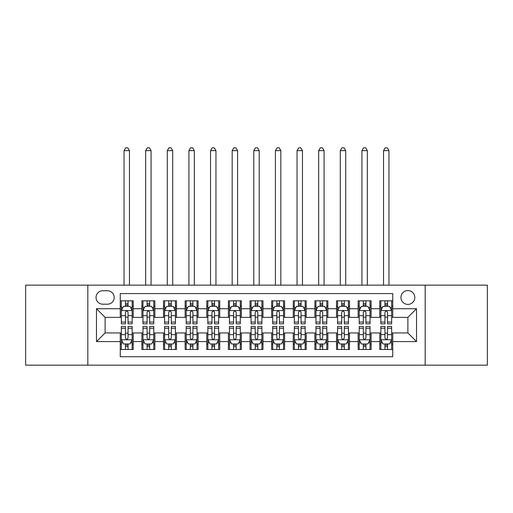 <?xml version="1.0" encoding="UTF-8"?>
<svg xmlns="http://www.w3.org/2000/svg" width="513" height="513" viewBox="0 0 513 513"><rect width="100%" height="100%" fill="white"/><g stroke="black" fill="none" stroke-linecap="round" stroke-linejoin="round"><path stroke-width="0.77" d="M407.88 290.557A6.919 6.919 0 0 0 400.954 297.482A6.919 6.919 0 0 0 407.88 304.401A6.919 6.919 0 0 0 414.799 297.482A6.919 6.919 0 0 0 407.88 290.557M425.174 365.166L487.35 365.166L487.35 285.151L425.174 285.151L425.174 365.166L87.826 365.166L87.826 285.151L25.65 285.151L25.65 365.166L87.826 365.166M392.74 300.83L379.761 300.83L379.761 308.723L371.117 308.723L371.117 317.374L379.761 317.374L379.761 308.723M371.117 308.723L371.117 300.83L358.138 300.83L358.138 308.723L349.488 308.723L349.488 317.374L358.138 317.374L358.138 308.723M349.488 308.723L349.488 300.83L336.515 300.83L336.515 308.723L327.865 308.723L327.865 317.374L336.515 317.374L336.515 308.723M327.865 308.723L327.865 300.83L314.886 300.83L314.886 308.723L306.235 308.723L306.235 317.374L314.886 317.374L314.886 308.723M306.235 308.723L306.235 300.83L293.263 300.83L293.263 308.723L284.612 308.723L284.612 317.374L293.263 317.374L293.263 308.723M284.612 308.723L284.612 300.83L271.64 300.83L271.64 308.723L262.989 308.723L262.989 317.374L271.64 317.374L271.64 308.723M262.989 308.723L262.989 300.83L250.011 300.83L250.011 308.723L241.36 308.723L241.36 317.374L250.011 317.374L250.011 308.723M241.36 308.723L241.36 300.83L228.388 300.83L228.388 308.723L219.737 308.723L219.737 317.374L228.388 317.374L228.388 308.723M219.737 308.723L219.737 300.83L206.765 300.83L206.765 308.723L198.114 308.723L198.114 317.374L206.765 317.374L206.765 308.723M198.114 308.723L198.114 300.83L185.135 300.83L185.135 308.723L176.485 308.723L176.485 317.374L185.135 317.374L185.135 308.723M176.485 308.723L176.485 300.83L163.512 300.83L163.512 308.723L154.862 308.723L154.862 317.374L163.512 317.374L163.512 308.723M154.862 308.723L154.862 300.83L141.883 300.83L141.883 317.374L133.239 317.374L133.239 300.83L120.26 300.83M120.26 349.488L133.239 349.488L133.239 332.943L141.883 332.943L141.883 349.488L154.862 349.488L154.862 332.943L163.512 332.943L163.512 341.594L154.862 341.594M163.512 341.594L163.512 349.488L176.485 349.488L176.485 332.943L185.135 332.943L185.135 341.594L176.485 341.594M185.135 341.594L185.135 349.488L198.114 349.488L198.114 332.943L206.765 332.943L206.765 341.594L198.114 341.594M206.765 341.594L206.765 349.488L219.737 349.488L219.737 332.943L228.388 332.943L228.388 341.594L219.737 341.594M228.388 341.594L228.388 349.488L241.36 349.488L241.36 332.943L250.011 332.943L250.011 341.594L241.36 341.594M250.011 341.594L250.011 349.488L262.989 349.488L262.989 332.943L271.64 332.943L271.64 341.594L262.989 341.594M271.64 341.594L271.64 349.488L284.612 349.488L284.612 332.943L293.263 332.943L293.263 341.594L284.612 341.594M293.263 341.594L293.263 349.488L306.235 349.488L306.235 332.943L314.886 332.943L314.886 341.594L306.235 341.594M314.886 341.594L314.886 349.488L327.865 349.488L327.865 332.943L336.515 332.943L336.515 341.594L327.865 341.594M336.515 341.594L336.515 349.488L349.488 349.488L349.488 332.943L358.138 332.943L358.138 341.594L349.488 341.594M358.138 341.594L358.138 349.488L371.117 349.488L371.117 332.943L379.761 332.943L379.761 341.594L371.117 341.594M102.741 304.183L107.499 304.183A6.701 6.701 0 0 0 114.207 297.482A6.701 6.701 0 0 0 107.499 290.775L102.741 290.775A6.701 6.701 0 0 0 96.04 297.482A6.701 6.701 0 0 0 102.741 304.183M425.174 285.151L87.826 285.151M392.74 308.723L392.74 293.59L120.26 293.59L120.26 317.374L105.12 317.374L105.12 332.943L120.26 332.943L120.26 356.734L392.74 356.734L392.74 332.943L407.88 332.943L407.88 317.374L392.74 317.374L392.74 308.723L416.53 308.723L416.53 341.594L392.74 341.594M120.26 341.594L96.47 341.594L96.47 308.723L120.26 308.723M379.761 341.594L379.761 349.488L392.74 349.488M120.26 306.235L121.344 306.235M125.448 306.235L128.045 306.235M132.155 306.235L133.239 306.235M120.26 317.156L121.344 317.156M125.448 317.156L128.045 317.156M132.155 317.156L133.239 317.156M120.26 333.161L121.344 333.161M125.448 333.161L128.045 333.161M132.155 333.161L133.239 333.161M120.26 344.082L121.344 344.082M125.448 344.082L128.045 344.082M132.155 344.082L133.239 344.082M141.883 317.156L142.967 317.156M147.077 317.156L149.674 317.156M153.778 317.156L154.862 317.156M141.883 306.235L142.967 306.235M147.077 306.235L149.674 306.235M153.778 306.235L154.862 306.235M141.883 333.161L142.967 333.161M147.077 333.161L149.674 333.161M153.778 333.161L154.862 333.161M141.883 344.082L142.967 344.082M147.077 344.082L149.674 344.082M153.778 344.082L154.862 344.082M163.512 333.161L164.59 333.161M168.7 333.161L171.297 333.161M175.408 333.161L176.485 333.161M163.512 344.082L164.59 344.082M168.7 344.082L171.297 344.082M175.408 344.082L176.485 344.082M163.512 306.235L164.59 306.235M168.7 306.235L171.297 306.235M175.408 306.235L176.485 306.235M163.512 317.156L164.59 317.156M168.7 317.156L171.297 317.156M175.408 317.156L176.485 317.156M185.135 333.161L186.219 333.161M190.329 333.161L192.92 333.161M197.03 333.161L198.114 333.161M185.135 344.082L186.219 344.082M190.329 344.082L192.92 344.082M197.03 344.082L198.114 344.082M185.135 306.235L186.219 306.235M190.329 306.235L192.92 306.235M197.03 306.235L198.114 306.235M185.135 317.156L186.219 317.156M190.329 317.156L192.92 317.156M197.03 317.156L198.114 317.156M206.765 333.161L207.842 333.161M211.952 333.161L214.549 333.161M218.653 333.161L219.737 333.161M206.765 344.082L207.842 344.082M211.952 344.082L214.549 344.082M218.653 344.082L219.737 344.082M206.765 306.235L207.842 306.235M211.952 306.235L214.549 306.235M218.653 306.235L219.737 306.235M206.765 317.156L207.842 317.156M211.952 317.156L214.549 317.156M218.653 317.156L219.737 317.156M228.388 333.161L229.471 333.161M233.575 333.161L236.172 333.161M240.283 333.161L241.36 333.161M228.388 344.082L229.471 344.082M233.575 344.082L236.172 344.082M240.283 344.082L241.36 344.082M228.388 306.235L229.471 306.235M233.575 306.235L236.172 306.235M240.283 306.235L241.36 306.235M228.388 317.156L229.471 317.156M233.575 317.156L236.172 317.156M240.283 317.156L241.36 317.156M250.011 333.161L251.094 333.161M255.205 333.161L257.795 333.161M261.906 333.161L262.989 333.161M250.011 344.082L251.094 344.082M255.205 344.082L257.795 344.082M261.906 344.082L262.989 344.082M250.011 306.235L251.094 306.235M255.205 306.235L257.795 306.235M261.906 306.235L262.989 306.235M250.011 317.156L251.094 317.156M255.205 317.156L257.795 317.156M261.906 317.156L262.989 317.156M271.64 333.161L272.717 333.161M276.828 333.161L279.425 333.161M283.529 333.161L284.612 333.161M271.64 344.082L272.717 344.082M276.828 344.082L279.425 344.082M283.529 344.082L284.612 344.082M271.64 306.235L272.717 306.235M276.828 306.235L279.425 306.235M283.529 306.235L284.612 306.235M271.64 317.156L272.717 317.156M276.828 317.156L279.425 317.156M283.529 317.156L284.612 317.156M293.263 333.161L294.347 333.161M298.451 333.161L301.048 333.161M305.158 333.161L306.235 333.161M293.263 344.082L294.347 344.082M298.451 344.082L301.048 344.082M305.158 344.082L306.235 344.082M293.263 306.235L294.347 306.235M298.451 306.235L301.048 306.235M305.158 306.235L306.235 306.235M293.263 317.156L294.347 317.156M298.451 317.156L301.048 317.156M305.158 317.156L306.235 317.156M314.886 333.161L315.97 333.161M320.08 333.161L322.671 333.161M326.781 333.161L327.865 333.161M314.886 344.082L315.97 344.082M320.08 344.082L322.671 344.082M326.781 344.082L327.865 344.082M314.886 306.235L315.97 306.235M320.08 306.235L322.671 306.235M326.781 306.235L327.865 306.235M314.886 317.156L315.97 317.156M320.08 317.156L322.671 317.156M326.781 317.156L327.865 317.156M336.515 333.161L337.592 333.161M341.703 333.161L344.3 333.161M348.41 333.161L349.488 333.161M336.515 344.082L337.592 344.082M341.703 344.082L344.3 344.082M348.41 344.082L349.488 344.082M336.515 306.235L337.592 306.235M341.703 306.235L344.3 306.235M348.41 306.235L349.488 306.235M336.515 317.156L337.592 317.156M341.703 317.156L344.3 317.156M348.41 317.156L349.488 317.156M358.138 333.161L359.222 333.161M363.326 333.161L365.923 333.161M370.033 333.161L371.117 333.161M358.138 344.082L359.222 344.082M363.326 344.082L365.923 344.082M370.033 344.082L371.117 344.082M358.138 306.235L359.222 306.235M363.326 306.235L365.923 306.235M370.033 306.235L371.117 306.235M358.138 317.156L359.222 317.156M363.326 317.156L365.923 317.156M370.033 317.156L371.117 317.156M379.761 333.161L380.845 333.161M384.955 333.161L387.552 333.161M391.656 333.161L392.74 333.161M379.761 344.082L380.845 344.082M384.955 344.082L387.552 344.082M391.656 344.082L392.74 344.082M379.761 306.235L380.845 306.235M384.955 306.235L387.552 306.235M391.656 306.235L392.74 306.235M379.761 317.156L380.845 317.156M384.955 317.156L387.552 317.156M391.656 317.156L392.74 317.156M105.12 317.374L96.47 308.723M105.12 332.943L96.47 341.594M416.53 308.723L407.88 317.374M416.53 341.594L407.88 332.943M128.045 303.645L125.448 303.645M132.155 322.1L128.045 322.1L128.045 323.863L132.155 323.863L132.155 310.673L129.994 306.344L123.505 306.344L121.344 310.673L121.344 323.863L125.448 323.863L125.448 322.1L121.344 322.1M121.344 310.673L121.344 300.83M132.155 310.673L132.155 300.83M125.448 306.344L125.448 300.83M128.045 300.83L128.045 306.344M128.045 322.1L128.045 312.295C127.179 310.628 126.32 310.628 125.448 312.295L125.448 322.1M129.449 285.151L129.449 150.642L124.043 150.642L124.043 285.151M124.043 150.642L125.666 147.834L127.827 147.834L129.449 150.642M125.448 346.679L128.045 346.679M121.344 328.217L125.448 328.217L125.448 326.46L121.344 326.46L121.344 339.651L123.505 343.973L129.994 343.973L132.155 339.651L132.155 326.46L128.045 326.46L128.045 328.217L132.155 328.217M132.155 339.651L132.155 349.488M121.344 339.651L121.344 349.488M128.045 343.973L128.045 349.488M125.448 349.488L125.448 343.973M125.448 328.217L125.448 338.029C126.313 339.696 127.179 339.696 128.045 338.029L128.045 328.217M149.674 303.645L147.077 303.645M153.778 322.1L149.674 322.1L149.674 323.863L153.778 323.863L153.778 310.673L151.617 306.344L145.128 306.344L142.967 310.673L142.967 323.863L147.077 323.863L147.077 322.1L142.967 322.1M142.967 310.673L142.967 300.83M153.778 310.673L153.778 300.83M147.077 306.344L147.077 300.83M149.674 300.83L149.674 306.344M149.674 322.1L149.674 312.295C148.808 310.628 147.943 310.628 147.077 312.295L147.077 322.1M151.078 285.151L151.078 150.642L145.673 150.642L145.673 285.151M145.673 150.642L147.295 147.834L149.456 147.834L151.078 150.642M171.297 303.645L168.7 303.645M175.408 322.1L171.297 322.1L171.297 323.863L175.408 323.863L175.408 310.673L173.24 306.344L166.757 306.344L164.59 310.673L164.59 323.863L168.7 323.863L168.7 322.1L164.59 322.1M164.59 310.673L164.59 300.83M175.408 310.673L175.408 300.83M168.7 306.344L168.7 300.83M171.297 300.83L171.297 306.344M171.297 322.1L171.297 312.295C170.431 310.628 169.566 310.628 168.7 312.295L168.7 322.1M172.701 285.151L172.701 150.642L167.296 150.642L167.296 285.151M167.296 150.642L168.918 147.834L171.079 147.834L172.701 150.642M192.92 303.645L190.329 303.645M197.03 322.1L192.92 322.1L192.92 323.863L197.03 323.863L197.03 310.673L194.869 306.344L188.38 306.344L186.219 310.673L186.219 323.863L190.329 323.863L190.329 322.1L186.219 322.1M186.219 310.673L186.219 300.83M197.03 310.673L197.03 300.83M190.329 306.344L190.329 300.83M192.92 300.83L192.92 306.344M192.92 322.1L192.92 312.295C192.061 310.628 191.195 310.628 190.329 312.295L190.329 322.1M194.324 285.151L194.324 150.642L188.919 150.642L188.919 285.151M188.919 150.642L190.541 147.834L192.708 147.834L194.324 150.642M214.549 303.645L211.952 303.645M218.653 322.1L214.549 322.1L214.549 323.863L218.653 323.863L218.653 310.673L216.492 306.344L210.003 306.344L207.842 310.673L207.842 323.863L211.952 323.863L211.952 322.1L207.842 322.1M207.842 310.673L207.842 300.83M218.653 310.673L218.653 300.83M211.952 306.344L211.952 300.83M214.549 300.83L214.549 306.344M214.549 322.1L214.549 312.295C213.684 310.628 212.818 310.628 211.952 312.295L211.952 322.1M215.954 285.151L215.954 150.642L210.548 150.642L210.548 285.151M210.548 150.642L212.17 147.834L214.331 147.834L215.954 150.642M147.077 346.679L149.674 346.679M142.967 328.217L147.077 328.217L147.077 326.46L142.967 326.46L142.967 339.651L145.128 343.973L151.617 343.973L153.778 339.651L153.778 326.46L149.674 326.46L149.674 328.217L153.778 328.217M153.778 339.651L153.778 349.488M142.967 339.651L142.967 349.488M149.674 343.973L149.674 349.488M147.077 349.488L147.077 343.973M147.077 328.217L147.077 338.029C147.943 339.696 148.802 339.696 149.674 338.029L149.674 328.217M168.7 346.679L171.297 346.679M164.59 328.217L168.7 328.217L168.7 326.46L164.59 326.46L164.59 339.651L166.757 343.973L173.24 343.973L175.408 339.651L175.408 326.46L171.297 326.46L171.297 328.217L175.408 328.217M175.408 339.651L175.408 349.488M164.59 339.651L164.59 349.488M171.297 343.973L171.297 349.488M168.7 349.488L168.7 343.973M168.7 328.217L168.7 338.029C169.566 339.696 170.431 339.696 171.297 338.029L171.297 328.217M190.329 346.679L192.92 346.679M186.219 328.217L190.329 328.217L190.329 326.46L186.219 326.46L186.219 339.651L188.38 343.973L194.869 343.973L197.03 339.651L197.03 326.46L192.92 326.46L192.92 328.217L197.03 328.217M197.03 339.651L197.03 349.488M186.219 339.651L186.219 349.488M192.92 343.973L192.92 349.488M190.329 349.488L190.329 343.973M190.329 328.217L190.329 338.029C191.189 339.696 192.054 339.696 192.92 338.029L192.92 328.217M211.952 346.679L214.549 346.679M207.842 328.217L211.952 328.217L211.952 326.46L207.842 326.46L207.842 339.651L210.003 343.973L216.492 343.973L218.653 339.651L218.653 326.46L214.549 326.46L214.549 328.217L218.653 328.217M218.653 339.651L218.653 349.488M207.842 339.651L207.842 349.488M214.549 343.973L214.549 349.488M211.952 349.488L211.952 343.973M211.952 328.217L211.952 338.029C212.818 339.696 213.684 339.696 214.549 338.029L214.549 328.217M236.172 303.645L233.575 303.645M240.283 322.1L236.172 322.1L236.172 323.863L240.283 323.863L240.283 310.673L238.115 306.344L231.632 306.344L229.471 310.673L229.471 323.863L233.575 323.863L233.575 322.1L229.471 322.1M229.471 310.673L229.471 300.83M240.283 310.673L240.283 300.83M233.575 306.344L233.575 300.83M236.172 300.83L236.172 306.344M236.172 322.1L236.172 312.295C235.307 310.628 234.441 310.628 233.575 312.295L233.575 322.1M237.577 285.151L237.577 150.642L232.171 150.642L232.171 285.151M232.171 150.642L233.793 147.834L235.954 147.834L237.577 150.642M233.575 346.679L236.172 346.679M229.471 328.217L233.575 328.217L233.575 326.46L229.471 326.46L229.471 339.651L231.632 343.973L238.115 343.973L240.283 339.651L240.283 326.46L236.172 326.46L236.172 328.217L240.283 328.217M240.283 339.651L240.283 349.488M229.471 339.651L229.471 349.488M236.172 343.973L236.172 349.488M233.575 349.488L233.575 343.973M233.575 328.217L233.575 338.029C234.441 339.696 235.307 339.696 236.172 338.029L236.172 328.217M257.795 303.645L255.205 303.645M261.906 322.1L257.795 322.1L257.795 323.863L261.906 323.863L261.906 310.673L259.745 306.344L253.255 306.344L251.094 310.673L251.094 323.863L255.205 323.863L255.205 322.1L251.094 322.1M251.094 310.673L251.094 300.83M261.906 310.673L261.906 300.83M255.205 306.344L255.205 300.83M257.795 300.83L257.795 306.344M257.795 322.1L257.795 312.295C256.936 310.628 256.07 310.628 255.205 312.295L255.205 322.1M259.206 285.151L259.206 150.642L253.794 150.642L253.794 285.151M253.794 150.642L255.416 147.834L257.584 147.834L259.206 150.642M255.205 346.679L257.795 346.679M251.094 328.217L255.205 328.217L255.205 326.46L251.094 326.46L251.094 339.651L253.255 343.973L259.745 343.973L261.906 339.651L261.906 326.46L257.795 326.46L257.795 328.217L261.906 328.217M261.906 339.651L261.906 349.488M251.094 339.651L251.094 349.488M257.795 343.973L257.795 349.488M255.205 349.488L255.205 343.973M255.205 328.217L255.205 338.029C256.064 339.696 256.93 339.696 257.795 338.029L257.795 328.217M279.425 303.645L276.828 303.645M283.529 322.1L279.425 322.1L279.425 323.863L283.529 323.863L283.529 310.673L281.368 306.344L274.885 306.344L272.717 310.673L272.717 323.863L276.828 323.863L276.828 322.1L272.717 322.1M272.717 310.673L272.717 300.83M283.529 310.673L283.529 300.83M276.828 306.344L276.828 300.83M279.425 300.83L279.425 306.344M279.425 322.1L279.425 312.295C278.559 310.628 277.693 310.628 276.828 312.295L276.828 322.1M280.829 285.151L280.829 150.642L275.423 150.642L275.423 285.151M275.423 150.642L277.046 147.834L279.207 147.834L280.829 150.642M276.828 346.679L279.425 346.679M272.717 328.217L276.828 328.217L276.828 326.46L272.717 326.46L272.717 339.651L274.885 343.973L281.368 343.973L283.529 339.651L283.529 326.46L279.425 326.46L279.425 328.217L283.529 328.217M283.529 339.651L283.529 349.488M272.717 339.651L272.717 349.488M279.425 343.973L279.425 349.488M276.828 349.488L276.828 343.973M276.828 328.217L276.828 338.029C277.693 339.696 278.559 339.696 279.425 338.029L279.425 328.217M301.048 303.645L298.451 303.645M305.158 322.1L301.048 322.1L301.048 323.863L305.158 323.863L305.158 310.673L302.997 306.344L296.508 306.344L294.347 310.673L294.347 323.863L298.451 323.863L298.451 322.1L294.347 322.1M294.347 310.673L294.347 300.83M305.158 310.673L305.158 300.83M298.451 306.344L298.451 300.83M301.048 300.83L301.048 306.344M301.048 322.1L301.048 312.295C300.182 310.628 299.316 310.628 298.451 312.295L298.451 322.1M302.452 285.151L302.452 150.642L297.046 150.642L297.046 285.151M297.046 150.642L298.669 147.834L300.83 147.834L302.452 150.642M298.451 346.679L301.048 346.679M294.347 328.217L298.451 328.217L298.451 326.46L294.347 326.46L294.347 339.651L296.508 343.973L302.997 343.973L305.158 339.651L305.158 326.46L301.048 326.46L301.048 328.217L305.158 328.217M305.158 339.651L305.158 349.488M294.347 339.651L294.347 349.488M301.048 343.973L301.048 349.488M298.451 349.488L298.451 343.973M298.451 328.217L298.451 338.029C299.316 339.696 300.182 339.696 301.048 338.029L301.048 328.217M322.671 303.645L320.08 303.645M326.781 322.1L322.671 322.1L322.671 323.863L326.781 323.863L326.781 310.673L324.62 306.344L318.131 306.344L315.97 310.673L315.97 323.863L320.08 323.863L320.08 322.1L315.97 322.1M315.97 310.673L315.97 300.83M326.781 310.673L326.781 300.83M320.08 306.344L320.08 300.83M322.671 300.83L322.671 306.344M322.671 322.1L322.671 312.295C321.811 310.628 320.946 310.628 320.08 312.295L320.08 322.1M324.081 285.151L324.081 150.642L318.676 150.642L318.676 285.151M318.676 150.642L320.292 147.834L322.459 147.834L324.081 150.642M344.3 303.645L341.703 303.645M348.41 322.1L344.3 322.1L344.3 323.863L348.41 323.863L348.41 310.673L346.243 306.344L339.76 306.344L337.592 310.673L337.592 323.863L341.703 323.863L341.703 322.1L337.592 322.1M337.592 310.673L337.592 300.83M348.41 310.673L348.41 300.83M341.703 306.344L341.703 300.83M344.3 300.83L344.3 306.344M344.3 322.1L344.3 312.295C343.434 310.628 342.569 310.628 341.703 312.295L341.703 322.1M345.704 285.151L345.704 150.642L340.299 150.642L340.299 285.151M340.299 150.642L341.921 147.834L344.082 147.834L345.704 150.642M365.923 303.645L363.326 303.645M370.033 322.1L365.923 322.1L365.923 323.863L370.033 323.863L370.033 310.673L367.872 306.344L361.383 306.344L359.222 310.673L359.222 323.863L363.326 323.863L363.326 322.1L359.222 322.1M359.222 310.673L359.222 300.83M370.033 310.673L370.033 300.83M363.326 306.344L363.326 300.83M365.923 300.83L365.923 306.344M365.923 322.1L365.923 312.295C365.057 310.628 364.198 310.628 363.326 312.295L363.326 322.1M367.327 285.151L367.327 150.642L361.921 150.642L361.921 285.151M361.921 150.642L363.544 147.834L365.705 147.834L367.327 150.642M387.552 303.645L384.955 303.645M391.656 322.1L387.552 322.1L387.552 323.863L391.656 323.863L391.656 310.673L389.495 306.344L383.006 306.344L380.845 310.673L380.845 323.863L384.955 323.863L384.955 322.1L380.845 322.1M380.845 310.673L380.845 300.83M391.656 310.673L391.656 300.83M384.955 306.344L384.955 300.83M387.552 300.83L387.552 306.344M387.552 322.1L387.552 312.295C386.687 310.628 385.821 310.628 384.955 312.295L384.955 322.1M388.957 285.151L388.957 150.642L383.551 150.642L383.551 285.151M383.551 150.642L385.173 147.834L387.334 147.834L388.957 150.642M320.08 346.679L322.671 346.679M315.97 328.217L320.08 328.217L320.08 326.46L315.97 326.46L315.97 339.651L318.131 343.973L324.62 343.973L326.781 339.651L326.781 326.46L322.671 326.46L322.671 328.217L326.781 328.217M326.781 339.651L326.781 349.488M315.97 339.651L315.97 349.488M322.671 343.973L322.671 349.488M320.08 349.488L320.08 343.973M320.08 328.217L320.08 338.029C320.939 339.696 321.805 339.696 322.671 338.029L322.671 328.217M341.703 346.679L344.3 346.679M337.592 328.217L341.703 328.217L341.703 326.46L337.592 326.46L337.592 339.651L339.76 343.973L346.243 343.973L348.41 339.651L348.41 326.46L344.3 326.46L344.3 328.217L348.41 328.217M348.41 339.651L348.41 349.488M337.592 339.651L337.592 349.488M344.3 343.973L344.3 349.488M341.703 349.488L341.703 343.973M341.703 328.217L341.703 338.029C342.569 339.696 343.434 339.696 344.3 338.029L344.3 328.217M363.326 346.679L365.923 346.679M359.222 328.217L363.326 328.217L363.326 326.46L359.222 326.46L359.222 339.651L361.383 343.973L367.872 343.973L370.033 339.651L370.033 326.46L365.923 326.46L365.923 328.217L370.033 328.217M370.033 339.651L370.033 349.488M359.222 339.651L359.222 349.488M365.923 343.973L365.923 349.488M363.326 349.488L363.326 343.973M363.326 328.217L363.326 338.029C364.192 339.696 365.057 339.696 365.923 338.029L365.923 328.217M384.955 346.679L387.552 346.679M380.845 328.217L384.955 328.217L384.955 326.46L380.845 326.46L380.845 339.651L383.006 343.973L389.495 343.973L391.656 339.651L391.656 326.46L387.552 326.46L387.552 328.217L391.656 328.217M391.656 339.651L391.656 349.488M380.845 339.651L380.845 349.488M387.552 343.973L387.552 349.488M384.955 349.488L384.955 343.973M384.955 328.217L384.955 338.029C385.821 339.696 386.68 339.696 387.552 338.029L387.552 328.217M141.883 341.594L133.239 341.594M141.883 308.723L133.239 308.723M132.097 310.564L121.395 310.564M121.344 307.537L122.908 307.537M130.584 307.537L132.155 307.537M125.448 315.681L121.344 315.681M132.155 315.681L128.045 315.681M128.045 305.017L125.448 305.017M121.395 339.76L132.097 339.76M132.155 342.787L130.584 342.787M122.908 342.787L121.344 342.787M128.045 334.636L132.155 334.636M121.344 334.636L125.448 334.636M125.448 345.3L128.045 345.3M153.727 310.564L143.024 310.564M142.967 307.537L144.538 307.537M152.214 307.537L153.778 307.537M147.077 315.681L142.967 315.681M153.778 315.681L149.674 315.681M149.674 305.017L147.077 305.017M175.35 310.564L164.647 310.564M164.59 307.537L166.161 307.537M173.836 307.537L175.408 307.537M168.7 315.681L164.59 315.681M175.408 315.681L171.297 315.681M171.297 305.017L168.7 305.017M196.979 310.564L186.27 310.564M186.219 307.537L187.784 307.537M195.466 307.537L197.03 307.537M190.329 315.681L186.219 315.681M197.03 315.681L192.92 315.681M192.92 305.017L190.329 305.017M218.602 310.564L207.9 310.564M207.842 307.537L209.413 307.537M217.089 307.537L218.653 307.537M211.952 315.681L207.842 315.681M218.653 315.681L214.549 315.681M214.549 305.017L211.952 305.017M143.024 339.76L153.727 339.76M153.778 342.787L152.214 342.787M144.538 342.787L142.967 342.787M149.674 334.636L153.778 334.636M142.967 334.636L147.077 334.636M147.077 345.3L149.674 345.3M164.647 339.76L175.35 339.76M175.408 342.787L173.836 342.787M166.161 342.787L164.59 342.787M171.297 334.636L175.408 334.636M164.59 334.636L168.7 334.636M168.7 345.3L171.297 345.3M186.27 339.76L196.979 339.76M197.03 342.787L195.466 342.787M187.784 342.787L186.219 342.787M192.92 334.636L197.03 334.636M186.219 334.636L190.329 334.636M190.329 345.3L192.92 345.3M207.9 339.76L218.602 339.76M218.653 342.787L217.089 342.787M209.413 342.787L207.842 342.787M214.549 334.636L218.653 334.636M207.842 334.636L211.952 334.636M211.952 345.3L214.549 345.3M240.225 310.564L229.523 310.564M229.471 307.537L231.036 307.537M238.712 307.537L240.283 307.537M233.575 315.681L229.471 315.681M240.283 315.681L236.172 315.681M236.172 305.017L233.575 305.017M229.523 339.76L240.225 339.76M240.283 342.787L238.712 342.787M231.036 342.787L229.471 342.787M236.172 334.636L240.283 334.636M229.471 334.636L233.575 334.636M233.575 345.3L236.172 345.3M261.854 310.564L251.146 310.564M251.094 307.537L252.659 307.537M260.341 307.537L261.906 307.537M255.205 315.681L251.094 315.681M261.906 315.681L257.795 315.681M257.795 305.017L255.205 305.017M251.146 339.76L261.854 339.76M261.906 342.787L260.341 342.787M252.659 342.787L251.094 342.787M257.795 334.636L261.906 334.636M251.094 334.636L255.205 334.636M255.205 345.3L257.795 345.3M283.477 310.564L272.775 310.564M272.717 307.537L274.288 307.537M281.964 307.537L283.529 307.537M276.828 315.681L272.717 315.681M283.529 315.681L279.425 315.681M279.425 305.017L276.828 305.017M272.775 339.76L283.477 339.76M283.529 342.787L281.964 342.787M274.288 342.787L272.717 342.787M279.425 334.636L283.529 334.636M272.717 334.636L276.828 334.636M276.828 345.3L279.425 345.3M305.1 310.564L294.398 310.564M294.347 307.537L295.911 307.537M303.587 307.537L305.158 307.537M298.451 315.681L294.347 315.681M305.158 315.681L301.048 315.681M301.048 305.017L298.451 305.017M294.398 339.76L305.1 339.76M305.158 342.787L303.587 342.787M295.911 342.787L294.347 342.787M301.048 334.636L305.158 334.636M294.347 334.636L298.451 334.636M298.451 345.3L301.048 345.3M326.73 310.564L316.021 310.564M315.97 307.537L317.534 307.537M325.216 307.537L326.781 307.537M320.08 315.681L315.97 315.681M326.781 315.681L322.671 315.681M322.671 305.017L320.08 305.017M348.353 310.564L337.65 310.564M337.592 307.537L339.164 307.537M346.839 307.537L348.41 307.537M341.703 315.681L337.592 315.681M348.41 315.681L344.3 315.681M344.3 305.017L341.703 305.017M369.976 310.564L359.273 310.564M359.222 307.537L360.786 307.537M368.462 307.537L370.033 307.537M363.326 315.681L359.222 315.681M370.033 315.681L365.923 315.681M365.923 305.017L363.326 305.017M391.605 310.564L380.902 310.564M380.845 307.537L382.416 307.537M390.092 307.537L391.656 307.537M384.955 315.681L380.845 315.681M391.656 315.681L387.552 315.681M387.552 305.017L384.955 305.017M316.021 339.76L326.73 339.76M326.781 342.787L325.216 342.787M317.534 342.787L315.97 342.787M322.671 334.636L326.781 334.636M315.97 334.636L320.08 334.636M320.08 345.3L322.671 345.3M337.65 339.76L348.353 339.76M348.41 342.787L346.839 342.787M339.164 342.787L337.592 342.787M344.3 334.636L348.41 334.636M337.592 334.636L341.703 334.636M341.703 345.3L344.3 345.3M359.273 339.76L369.976 339.76M370.033 342.787L368.462 342.787M360.786 342.787L359.222 342.787M365.923 334.636L370.033 334.636M359.222 334.636L363.326 334.636M363.326 345.3L365.923 345.3M380.902 339.76L391.605 339.76M391.656 342.787L390.092 342.787M382.416 342.787L380.845 342.787M387.552 334.636L391.656 334.636M380.845 334.636L384.955 334.636M384.955 345.3L387.552 345.3"/></g></svg>

